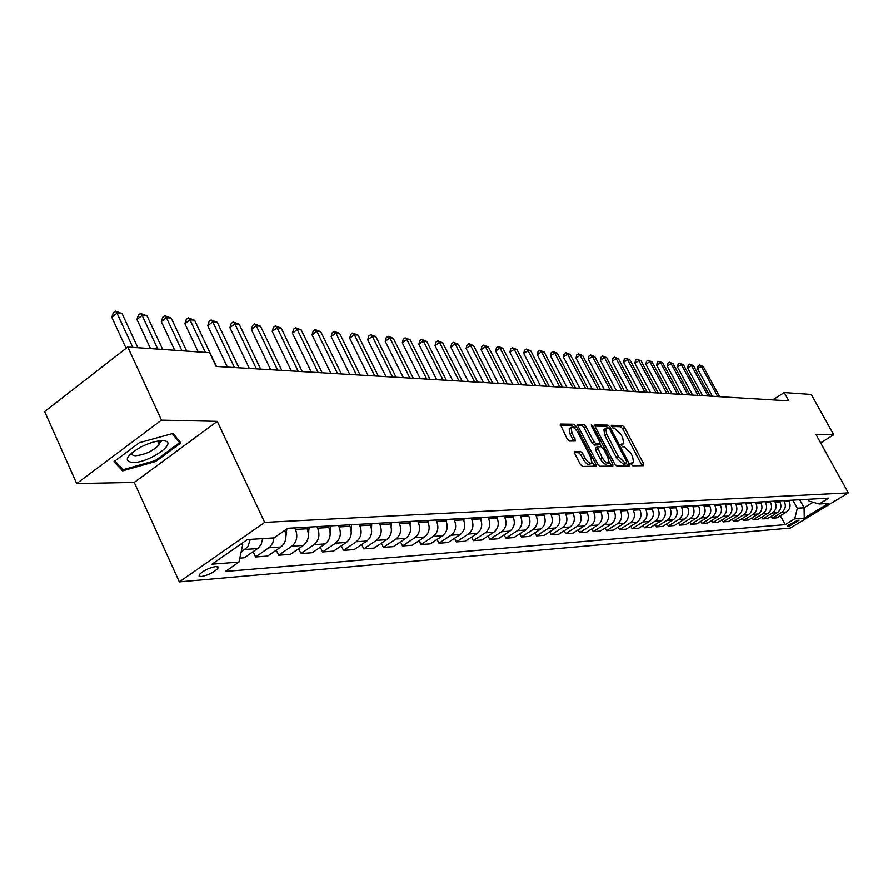 <?xml version="1.0" encoding="UTF-8"?>
<svg xmlns="http://www.w3.org/2000/svg" width="893" height="893" viewBox="0 0 893 893"><rect width="100%" height="100%" fill="white"/><g stroke="black" fill="none" stroke-linecap="round" stroke-linejoin="round"><path stroke-width="1.34" d="M631.284 464.393L632.757 465.811L643.63 465.666L643.585 463.646L624.553 427.524L622.477 425.503L611.214 425.302L612.922 428.037L614.362 428.082L621.082 434.59L622.667 437.615L623.694 443.654L621.115 444.122L621.338 445.451L622.812 446.88L624.24 446.891L630.96 453.376L632.557 456.412L633.583 462.563L631.061 463.043L631.284 464.393M201.36 576.532C208.248 575.159 213.728 572.48 217.803 568.484L218.004 566.91L215.782 566.519C208.929 567.859 203.437 570.527 199.295 574.556L199.083 576.152L201.36 576.532M574.757 451.4L574.724 453.532L580.316 464.338L582.571 466.47L596.167 466.157L595.854 464.17L576.186 426.352L573.976 424.231L560.134 424.041L567.155 438.921L569.41 441.064L575.527 440.975L571.911 432.636L571.073 427.49C572.926 426.53 575.226 428.283 577.961 432.748L590.92 457.685L591.746 462.987C589.893 463.902 587.616 462.15 584.926 457.718L582.749 453.521L580.517 451.4L574.344 451.679M217.256 421.351L161.488 420.134L127.766 347.02L44.65 411.561L76.686 483.548L134.24 482.41L179.326 581.868L264.652 522.372L217.256 421.351L134.24 482.41M820.667 442.883L833.716 434.768L815.945 434.378L848.35 492.88L264.652 522.372M833.716 434.768L811.279 394.438L784.21 392.563L772.78 399.885M127.766 347.02L209.654 352.702L216.139 366.431L788.787 400.845L784.21 392.563M614.708 463.958L616.862 466.023L629.308 465.856L629.275 463.802L610.042 427.178L607.932 425.124L594.972 424.934L595.285 426.821L614.708 463.958M612.844 466.079L599.996 466.246L597.797 464.148L578.151 426.396L577.838 424.488L583.799 424.488L585.987 426.586L593.89 441.734L596.066 443.832L600.051 443.721L599.728 441.801L591.534 426.117L591.322 424.789L593.064 426.151L612.832 463.98L612.844 466.079M799.135 520.161L797.572 520.284L787.414 525.91L789.468 526.022L799.135 520.161M179.326 581.868L790.338 528.042L848.35 492.88M808.065 499.276L809.036 501.062L819.138 503.998L828.816 498.115L287.859 528.254L273.928 537.887L247.372 539.539L211.987 564.164L238.944 562.065L225.382 571.431L785.204 524.626L794.714 518.844L797.326 508.206L792.917 500.125M819.138 503.998L828.514 503.418L804.303 518.096L794.714 518.844M161.488 420.134L76.686 483.548M799.693 499.745L804.08 507.76L813.132 502.257M797.326 508.206L804.08 507.76L804.303 518.096M239.927 544.719L242.717 544.54L242.092 543.212M276.25 550.144L278.638 555.223L291.81 546.192C296.811 541.906 298.028 536.302 295.471 529.404L294.746 527.875M278.638 555.223L290.337 554.341L303.441 545.389C308.409 541.136 309.625 535.588 307.08 528.745L306.355 527.227M298.653 548.659L300.963 553.548L314.001 544.663C318.946 540.432 320.152 534.929 317.618 528.143L316.903 526.636M300.963 553.548L312.282 552.7L325.253 543.882C330.176 539.696 331.37 534.237 328.847 527.506L328.133 526.01M320.33 547.23L322.574 551.93L335.478 543.178C340.367 539.015 341.561 533.601 339.05 526.926L338.347 525.441M322.574 551.93L333.536 551.104L346.372 542.419C351.239 538.3 352.422 532.931 349.933 526.301L349.219 524.838M341.327 545.835L343.492 550.356L356.262 541.738C361.118 537.642 362.29 532.317 359.812 525.743L359.109 524.28M343.492 550.356L354.119 549.563L366.822 541.013C371.644 536.95 372.816 531.659 370.349 525.14L369.646 523.7M361.665 544.473L363.764 548.838L376.411 540.343C381.211 536.313 382.383 531.067 379.916 524.604L379.224 523.164M363.764 548.838L374.067 548.068L386.647 539.64C391.413 535.644 392.574 530.431 390.129 524.024L389.437 522.595M381.389 543.156L383.421 547.364L395.945 539.004C400.689 535.03 401.839 529.862 399.405 523.488L398.713 522.081M383.421 547.364L393.411 546.616L405.857 538.312C410.579 534.371 411.729 529.248 409.307 522.93L408.626 521.523M400.51 541.884L402.486 545.936L414.877 537.686C419.576 533.78 420.715 528.689 418.304 522.416L417.623 521.021M402.486 545.936L412.175 545.21L424.499 537.028C429.176 533.143 430.314 528.087 427.914 521.869L427.234 520.485M419.063 540.633L420.983 544.54L433.25 536.425C437.905 532.563 439.032 527.551 436.644 521.378L435.963 520.005M420.983 544.54L430.381 543.837L442.582 535.778C447.214 531.949 448.342 526.97 445.964 520.842L445.294 519.48M437.079 539.417L438.932 543.201L451.077 535.186C455.687 531.391 456.803 526.446 454.437 520.362L453.767 519.012M438.932 543.201L448.063 542.509L460.152 534.561C464.728 530.788 465.845 525.888 463.489 519.849L462.82 518.509M454.559 538.233L456.368 541.884L468.401 533.992C472.955 530.241 474.06 525.374 471.727 519.38L471.058 518.052M456.368 541.884L465.242 541.225L477.208 533.389C481.74 529.661 482.845 524.827 480.512 518.878L479.854 517.56M471.56 537.084L473.312 540.622L485.223 532.831C489.732 529.136 490.837 524.336 488.516 518.42L487.857 517.114M473.312 540.622L481.93 539.975L493.784 532.239C498.272 528.567 499.366 523.8 497.055 517.94L496.396 516.634M488.069 535.967L489.777 539.383L501.576 531.703C506.041 528.053 507.124 523.32 504.824 517.494L504.177 516.199M489.777 539.383L498.16 538.758L509.892 531.123C514.335 527.506 515.417 522.807 513.129 517.025L512.482 515.741M504.132 534.874L505.784 538.178L517.471 530.598C521.892 527.004 522.963 522.338 520.686 516.589L520.05 515.317M505.784 538.178L513.944 537.575L525.564 530.04C529.962 526.468 531.034 521.836 528.768 516.132L528.12 514.87M519.748 533.813L521.356 537.017L532.931 529.538C537.307 525.988 538.379 521.378 536.124 515.719L535.476 514.457M521.356 537.017L529.292 536.414L540.801 528.991C545.165 525.464 546.226 520.898 543.982 515.272L543.346 514.022M534.94 532.775L536.514 535.878L547.967 528.5C552.309 524.995 553.37 520.452 551.137 514.859L550.501 513.62M536.514 535.878L544.239 535.298L555.636 527.964C559.956 524.492 561.005 519.972 558.784 514.424L558.147 513.196M549.742 531.759L551.271 534.773L562.612 527.484C566.921 524.024 567.959 519.547 565.749 514.033L565.124 512.805M551.271 534.773L558.784 534.204L570.08 526.97C574.355 523.532 575.393 519.079 573.194 513.609L572.569 512.392M564.142 530.777L565.637 533.69L576.878 526.502C581.131 523.086 582.169 518.666 579.97 513.218L579.356 512.013M565.637 533.69L572.96 533.143L584.145 525.999C588.387 522.606 589.413 518.208 587.226 512.805L586.612 511.611M578.173 529.806L579.635 532.641L590.764 525.542C594.984 522.171 596.011 517.806 593.834 512.437L593.22 511.243M579.635 532.641L586.768 532.105L597.841 525.051C602.038 521.702 603.065 517.36 600.9 512.035L600.286 510.852M591.847 528.868L593.265 531.614L604.293 524.604C608.479 521.278 609.495 516.969 607.34 511.667L606.727 510.495M593.265 531.614L600.219 531.101L611.203 524.124C615.355 520.82 616.371 516.534 614.228 511.276L613.614 510.104M605.175 527.953L606.559 530.621L617.487 523.689C621.628 520.407 622.633 516.154 620.501 510.919L619.898 509.758M606.559 530.621L613.346 530.107L624.218 523.231C628.337 519.96 629.342 515.73 627.21 510.539L626.607 509.378M618.179 527.049L619.519 529.649L630.358 522.807C634.454 519.559 635.448 515.35 633.338 510.193L632.735 509.043M619.519 529.649L626.138 529.147L636.91 522.349C640.995 519.123 641.989 514.948 639.879 509.814L639.288 508.675M630.849 526.178L632.166 528.701L642.893 521.936C646.967 518.733 647.95 514.58 645.851 509.479L645.259 508.34M632.166 528.701L638.618 528.221L649.3 521.49C653.341 518.308 654.323 514.178 652.236 509.11L651.644 507.983M643.228 525.318L644.5 527.774L655.138 521.088C659.168 517.929 660.139 513.821 658.063 508.787L657.471 507.659M644.5 527.774L650.807 527.305L661.389 520.664C665.397 517.516 666.368 513.43 664.292 508.43L663.711 507.313M655.295 524.481L656.545 526.87L667.082 520.262C671.078 517.136 672.038 513.084 669.984 508.106L669.393 507.001M656.545 526.87L662.695 526.412L673.177 519.849C677.151 516.734 678.111 512.705 676.068 507.76L675.488 506.666M667.082 523.666L668.299 525.988L678.747 519.458C682.698 516.366 683.658 512.359 681.616 507.447L681.035 506.353M668.299 525.988L674.304 525.542L684.697 519.045C688.637 515.975 689.586 511.99 687.554 507.101L686.985 506.018M678.591 522.863L679.785 525.129L690.133 518.677C694.051 515.618 695 511.656 692.979 506.8L692.399 505.717M679.785 525.129L685.645 524.693L695.948 518.275C699.844 515.228 700.793 511.298 698.772 506.465L698.203 505.393M689.831 522.081L690.992 524.291L701.251 517.907C705.135 514.881 706.073 510.963 704.075 506.164L703.505 505.103M690.992 524.291L696.73 523.856L706.932 517.516C710.806 514.502 711.743 510.617 709.745 505.84L709.176 504.779M700.815 521.311L701.954 523.465L712.123 517.147C715.974 514.167 716.9 510.294 714.913 505.55L714.355 504.5M701.954 523.465L707.557 523.041L717.671 516.768C721.511 513.799 722.437 509.959 720.45 505.237L719.892 504.188M711.542 520.563L712.659 522.662L722.738 516.422C726.556 513.464 727.482 509.635 725.507 504.947L724.949 503.909M712.659 522.662L718.139 522.249L728.175 516.042C731.97 513.107 732.885 509.3 730.92 504.634L730.374 503.607M722.046 519.838L723.129 521.88L733.12 515.696C736.904 512.783 737.819 508.999 735.865 504.355L735.319 503.328M723.129 521.88L728.487 521.479L738.433 515.339C742.195 512.426 743.11 508.675 741.168 504.054L740.61 503.038M732.305 519.112L733.365 521.11L743.277 515.004C747.028 512.113 747.932 508.374 746.001 503.786L745.443 502.759M733.365 521.11L738.6 520.719L748.468 514.647C752.196 511.767 753.1 508.05 751.169 503.485L750.622 502.48M742.34 518.409L743.378 520.351L753.201 514.312C756.929 511.455 757.822 507.76 755.902 503.217L755.355 502.212M743.378 520.351L748.501 519.972L758.28 513.966C761.986 511.12 762.879 507.447 760.97 502.926L760.423 501.933M752.163 517.728L753.179 519.626L762.923 513.642C766.607 510.818 767.5 507.157 765.591 502.67L765.055 501.676M753.179 519.626L758.19 519.246L767.891 513.296C771.563 510.483 772.445 506.844 770.547 502.391L770.012 501.397M761.762 517.047L762.767 518.9L772.423 512.984C776.084 510.182 776.966 506.565 775.068 502.123L774.544 501.14M762.767 518.9L767.667 518.532L777.29 512.649C780.928 509.87 781.81 506.264 779.924 501.855L779.388 500.873M771.172 516.388L772.155 518.197L781.732 512.348C785.349 509.568 786.231 505.996 784.355 501.598L783.82 500.627M772.155 518.197L776.955 517.84L786.487 512.013C790.093 509.256 790.964 505.695 789.099 501.33L788.575 500.359M780.382 515.741L785.204 524.626M253.099 551.662L255.565 556.953L267.654 556.049L280.893 546.951C285.805 542.777 287.088 537.262 284.744 530.397M239.782 558.136L244.202 557.801L258.189 548.101L261.147 544.384L262.676 538.579M255.565 556.953L270.054 546.829L272.778 542.877L273.939 537.876M241.054 552.254L247.886 546.628L250.263 539.35M242.717 544.54L238.944 562.065M113.913 461.703L122.631 470.834L155.762 461.447L180.821 442.973L173.153 433.373L139.364 442.705L113.913 461.703M158.664 443.397L162.314 440.695M155.349 460.531L155.762 461.447M121.18 467.619L122.631 470.834M631.15 464.103L633.092 462.875M621.227 445.227L623.18 443.988M642.089 465.688L622.722 428.729L620.635 426.709L611.37 426.474M607.921 427.926L606.079 426.352L594.972 426.073M627.757 465.878L626.451 463.188M626.652 463.009L626.629 461.558L609.74 429.366L608.256 427.937L605.711 428.316L606.727 434.344L618.324 456.468L625.133 463.02L626.652 463.009L625.033 464.059M604.405 429.176L603.847 429.544L604.862 435.572L606.727 434.344M624.787 464.215L623.258 464.237L616.449 457.696L604.862 435.572M577.827 425.637L581.923 425.738L583.799 424.488M598.232 444.837L594.18 445.071L592.003 442.984L584.111 427.836L581.923 425.738M599.806 443.877L601.313 446.768M609.126 461.737L610.946 465.208L612.832 463.98M602.128 457.529C604.762 461.86 606.972 463.59 608.769 462.73L607.932 457.495L603.411 448.833L601.246 446.757L597.272 446.88L602.128 457.529L600.23 458.768C602.864 463.087 605.074 464.829 606.883 463.969L608.312 463.043M595.698 447.985L595.687 450.061L597.584 448.822M600.23 458.768L595.687 450.061M611.303 466.09L610.946 465.208M591.244 463.322L589.838 464.237C587.974 465.164 585.696 463.4 583.006 458.98L580.83 454.783L578.597 452.673L574.366 452.673M569.723 428.394L569.165 428.763L570.002 433.909L571.911 432.636M573.641 441.109L570.002 433.909M574.779 428.551L572.078 425.492L560.123 425.191M594.303 466.313L592.115 461.904M719.635 396.693L703.249 366.51L701.295 366.331L697.522 368.82L712.391 396.258M697.522 368.82L698.092 366.007L699.599 365.014L701.295 366.331L717.704 396.57M699.599 365.014L703.249 366.51M709.935 396.101L693.414 365.617L691.428 365.427L687.621 367.949L702.612 395.666M687.621 367.949L688.213 365.103L689.731 364.098L691.428 365.427L707.97 395.99M689.731 364.098L693.414 365.617M700.034 395.51L683.391 364.701L681.348 364.511L677.519 367.056L692.622 395.063M677.519 367.056L678.122 364.188L679.651 363.172L681.348 364.511L698.025 395.387M679.651 363.172L683.391 364.701M689.921 394.907L673.143 363.764L671.067 363.574L667.205 366.152L682.419 394.449M667.205 366.152L667.808 363.25L669.348 362.223L671.067 363.574L687.867 394.784M669.348 362.223L673.143 363.764M679.584 394.282L662.673 362.815L660.552 362.625L656.656 365.226L672.005 393.824M656.656 365.226L657.281 362.29L658.833 361.252L660.552 362.625L677.497 394.159M658.833 361.252L662.673 362.815M162.247 440.695C156.052 440.852 148.807 443.017 140.491 447.203C126.002 455.966 123.435 461.078 132.778 462.552C148.874 462.998 178.89 442.135 163.899 440.796L162.247 440.695M132.22 452.483C131.383 454.582 132.588 455.664 135.848 455.731C145.771 454.448 153.551 450.719 159.2 444.558L159.713 442.359L158.139 441.03M157.659 441.109L159.2 444.558M172.282 433.618L179.549 442.694L155.259 460.598L123.145 469.685L114.862 460.989M178.087 439.546L179.549 442.694M669.024 393.646L651.979 361.844L649.814 361.643L645.885 364.277L661.356 393.188M645.885 364.277L646.521 361.308L648.095 360.259L649.814 361.643L666.892 393.523M648.095 360.259L651.979 361.844M658.241 392.998L641.051 360.85L638.841 360.649L634.878 363.306L650.472 392.529M634.878 363.306L635.537 360.314L637.111 359.254L638.841 360.649L656.054 392.864M637.111 359.254L641.051 360.85M647.202 392.34L629.878 359.834L627.623 359.622L623.627 362.312L639.343 391.86M623.627 362.312L624.296 359.287L625.893 358.216L627.623 359.622L644.969 392.206M625.893 358.216L629.878 359.834M635.928 391.659L618.458 358.785L616.148 358.584L612.129 361.297L627.969 391.179M612.129 361.297L612.81 358.238L614.417 357.155L616.148 358.584L633.639 391.525M614.417 357.155L618.458 358.785M624.386 390.967L606.782 357.725L604.416 357.513L600.364 360.27L616.326 390.475M600.364 360.27L601.056 357.178L602.675 356.073L604.416 357.513L622.053 390.821M602.675 356.073L606.782 357.725M612.587 390.252L594.838 356.642L592.416 356.419L588.32 359.209L604.427 389.761M588.32 359.209L589.034 356.084L590.675 354.967L592.416 356.419L610.198 390.107M590.675 354.967L594.838 356.642M600.509 389.527L582.616 355.526L580.126 355.302L576.007 358.126L592.238 389.035M576.007 358.126L576.733 354.956L578.385 353.829L580.126 355.302L598.064 389.381M578.385 353.829L582.616 355.526M588.141 388.79L570.102 354.387L567.557 354.153L563.405 357.01L579.769 388.288M563.405 357.01L564.153 353.818L565.816 352.668L567.557 354.153L585.641 388.634M565.816 352.668L570.102 354.387M575.483 388.031L557.288 353.226L554.687 352.992L550.49 355.872L566.999 387.517M550.49 355.872L551.26 352.646L552.934 351.485L554.687 352.992L572.915 387.875M552.934 351.485L557.288 353.226M562.523 387.249L544.172 352.032L541.504 351.786L537.273 354.711L553.928 386.725M537.273 354.711L538.066 351.44L539.752 350.268L541.504 351.786L559.889 387.093M539.752 350.268L544.172 352.032M549.24 386.446L530.732 350.804L528.009 350.558L523.745 353.516L540.522 385.921M523.745 353.516L524.548 350.212L526.245 349.029L528.009 350.558L546.549 386.289M526.245 349.029L530.732 350.804M535.633 385.631L516.969 349.554L514.167 349.297L509.87 352.3L526.792 385.095M509.87 352.3L510.696 348.951L512.415 347.745L514.167 349.297L532.864 385.463M512.415 347.745L516.969 349.554M521.679 384.794L502.848 348.27L499.991 348.013L495.648 351.049L512.716 384.258M495.648 351.049L496.497 347.656L498.227 346.439L499.991 348.013L518.844 384.626M498.227 346.439L502.848 348.27M507.369 383.934L488.382 346.953L485.446 346.685L481.07 349.766L498.283 383.387M481.07 349.766L481.941 346.328L483.682 345.1L485.446 346.685L504.467 383.756M483.682 345.1L488.382 346.953M492.702 383.052L473.547 345.602L470.533 345.323L466.113 348.449L483.481 382.494M466.113 348.449L467.006 344.966L468.769 343.727L470.533 345.323L489.721 382.874M468.769 343.727L473.547 345.602M558.493 513.866L558.527 513.174M477.643 382.148L458.321 344.218L455.229 343.939L450.775 347.098L468.289 381.579M450.775 347.098L451.691 343.582L453.477 342.309L455.229 343.939L474.585 381.958M453.477 342.309L458.321 344.218M543.792 514.904L543.837 513.988M462.183 381.222L442.705 342.8L439.523 342.51L435.025 345.714L452.695 380.641M435.025 345.714L435.974 342.142L437.771 340.858L439.523 342.51L459.047 381.032M437.771 340.858L442.705 342.8M528.689 515.975L528.745 514.837M446.321 380.262L426.664 341.338L423.405 341.037L418.862 344.285L436.688 379.681M418.862 344.285L419.833 340.679L421.641 339.373L423.405 341.037L443.095 380.072M421.641 339.373L426.664 341.338M513.162 517.092L513.229 515.696M430.013 379.279L410.188 339.831L406.84 339.53L402.263 342.834L420.246 378.699M402.263 342.834L403.256 339.173L405.087 337.844L406.84 339.53L426.709 379.079M405.087 337.844L410.188 339.831M497.2 518.253L497.278 516.589M413.269 378.275L393.266 338.302L389.828 337.978L385.207 341.327L403.346 377.683M385.207 341.327L386.234 337.621L388.075 336.281L389.828 337.978L409.865 378.074M388.075 336.281L393.266 338.302M480.791 519.469L480.88 517.505M396.057 377.237L375.875 336.717L372.336 336.393L367.682 339.786L385.977 376.634M367.682 339.786L368.731 336.025L370.595 334.663L372.336 336.393L392.552 377.036M370.595 334.663L375.875 336.717M463.902 520.764L464.003 518.442M378.353 376.176L358.004 335.087L354.365 334.752L349.654 338.201L368.117 375.562M349.654 338.201L350.737 334.384L352.623 333.011L354.365 334.752L374.759 375.964M352.623 333.011L358.004 335.087M446.511 522.126L446.634 519.413M360.147 375.082L339.608 333.413L335.868 333.078L331.124 336.572L349.743 374.457M331.124 336.572L332.241 332.698L334.127 331.303L335.868 333.078L356.441 374.859M334.127 331.303L339.608 333.413M428.595 523.577L428.74 520.407M341.405 373.955L320.687 331.694L316.836 331.336L312.048 334.886L330.834 373.319M312.048 334.886L313.197 330.968L315.106 329.55L316.836 331.336L337.599 373.732M315.106 329.55L320.687 331.694M410.144 525.151L410.311 521.434M322.116 372.794L301.209 329.919L297.246 329.562L292.413 333.156L311.367 372.147M292.413 333.156L293.596 329.182L295.527 327.742L297.246 329.562L318.187 372.56M295.527 327.742L301.209 329.919M391.123 526.87L391.313 522.494M302.247 371.6L281.15 328.099L277.076 327.72L272.198 331.381L291.319 370.952M272.198 331.381L273.414 327.351L275.357 325.889L277.076 327.72L298.206 371.365M275.357 325.889L281.15 328.099M371.477 528.712L371.722 523.577M281.775 370.372L260.488 326.213L256.28 325.833L251.357 329.55L270.646 369.702M251.357 329.55L252.619 325.454L254.583 323.969L256.28 325.833L277.6 370.126M254.583 323.969L260.488 326.213M351.172 530.587L351.518 524.704M260.667 369.11L239.19 324.271L234.859 323.88L229.892 327.653L249.348 368.429M229.892 327.653L231.187 323.5L233.173 321.993L234.859 323.88L256.369 368.842M233.173 321.993L239.19 324.271M330.164 532.474L330.656 525.865M238.9 367.793L217.233 322.273L212.757 321.871L207.745 325.711L227.38 367.101M207.745 325.711L209.085 321.491L211.083 319.962L212.757 321.871L234.457 367.525M211.083 319.962L217.233 322.273M308.431 534.394L309.123 527.071M216.43 366.443L194.574 320.219L189.963 319.794L184.896 323.69L198.19 351.909M184.896 323.69L186.28 319.415L188.3 317.852L189.963 319.794L205.357 352.4M188.3 317.852L194.574 320.219M285.95 536.336L286.832 528.957M186.693 351.105L171.188 318.087L166.422 317.651L161.309 321.625L174.727 350.279M161.309 321.625L162.738 317.272L164.781 315.687L166.422 317.651L181.96 350.782M164.781 315.687L171.188 318.087M162.682 349.442L147.044 315.888L142.11 315.441L136.964 319.471L150.482 348.594M136.964 319.471L138.437 315.062L140.491 313.443L142.11 315.441L157.782 349.107M140.491 313.443L147.044 315.888M137.868 347.723L122.084 313.622L116.994 313.153L111.792 317.261L126.103 348.303M111.792 317.261L113.322 312.773L115.398 311.132L116.994 313.153L132.8 347.366M115.398 311.132L122.084 313.622M295.471 529.404L307.08 528.745M317.618 528.143L328.847 527.506M339.05 526.926L349.933 526.301M359.812 525.743L370.349 525.14M379.916 524.604L390.129 524.024M399.405 523.488L409.307 522.93M418.304 522.416L427.914 521.869M436.644 521.378L445.964 520.842M454.437 520.362L463.489 519.849M471.727 519.38L480.512 518.878M488.516 518.42L497.055 517.94M504.824 517.494L513.129 517.025M520.686 516.589L528.768 516.132M536.124 515.719L543.982 515.272M551.137 514.859L558.784 514.424M565.749 514.033L573.194 513.609M579.97 513.218L587.226 512.805M593.834 512.437L600.9 512.035M607.34 511.667L614.228 511.276M620.501 510.919L627.21 510.539M633.338 510.193L639.879 509.814M645.851 509.479L652.236 509.11M658.063 508.787L664.292 508.43M669.984 508.106L676.068 507.76M681.616 507.447L687.554 507.101M692.979 506.8L698.772 506.465M704.075 506.164L709.745 505.84M714.913 505.55L720.45 505.237M725.507 504.947L730.92 504.634M735.865 504.355L741.168 504.054M746.001 503.786L751.169 503.485M755.902 503.217L760.97 502.926M765.591 502.67L770.547 502.391M775.068 502.123L779.924 501.855M784.355 501.598L789.099 501.33M781.732 512.348L786.487 512.013M772.423 512.984L777.29 512.649M762.923 513.642L767.891 513.296M753.201 514.312L758.28 513.966M743.277 515.004L748.468 514.647M733.12 515.696L738.433 515.339M722.738 516.422L728.175 516.042M712.123 517.147L717.671 516.768M701.251 517.907L706.932 517.516M690.133 518.677L695.948 518.275M678.747 519.458L684.697 519.045M667.082 520.262L673.177 519.849M655.138 521.088L661.389 520.664M642.893 521.936L649.3 521.49M630.358 522.807L636.91 522.349M617.487 523.689L624.218 523.231M604.293 524.604L611.203 524.124M590.764 525.542L597.841 525.051M576.878 526.502L584.145 525.999M562.612 527.484L570.08 526.97M547.967 528.5L555.636 527.964M532.931 529.538L540.801 528.991M517.471 530.598L525.564 530.04M501.576 531.703L509.892 531.123M485.223 532.831L493.784 532.239M468.401 533.992L477.208 533.389M451.077 535.186L460.152 534.561M433.25 536.425L442.582 535.778M414.877 537.686L424.499 537.028M395.945 539.004L405.857 538.312M376.411 540.343L386.647 539.64M356.262 541.738L366.822 541.013M335.478 543.178L346.372 542.419M314.001 544.663L325.253 543.882M291.81 546.192L303.441 545.389M268.871 547.777L280.893 546.951M245.14 549.418L257.586 548.559M788.698 524.615L789.468 526.022M787.593 525.597L787.894 526.156M631.094 463.969L632.679 462.942M621.16 445.082L622.745 444.044M620.635 426.709L622.477 425.503M622.722 428.729L624.553 427.524M641.732 464.829L643.585 463.646M606.079 426.352L607.932 425.124M608.658 428.093L610.042 427.178M627.399 465.007L629.275 463.802M616.449 457.696L618.324 456.468M623.258 464.237L625.133 463.02M584.111 427.836L585.987 426.586M592.003 442.984L593.89 441.734M594.18 445.071L596.066 443.832M597.841 445.094L599.728 443.854M591.947 426.899L593.064 426.151M578.597 452.673L580.517 451.4M580.83 454.783L582.749 453.521M583.006 458.98L584.926 457.718M573.306 440.294L575.215 439.021M572.078 425.492L573.976 424.231M574.288 427.613L576.186 426.352M593.945 465.42L595.854 464.17M329.897 530.576L330.455 530.542M308.13 531.871L308.911 531.826M285.637 533.199L286.653 533.143M216.91 566.519L217.803 568.484M624.988 464.126L626.741 462.987M603.847 429.544L605.711 428.316M598.165 444.96L599.862 443.843M595.374 448.119L597.272 446.88M569.165 428.763L571.073 427.49M159.836 440.818L163.899 440.796"/></g></svg>
